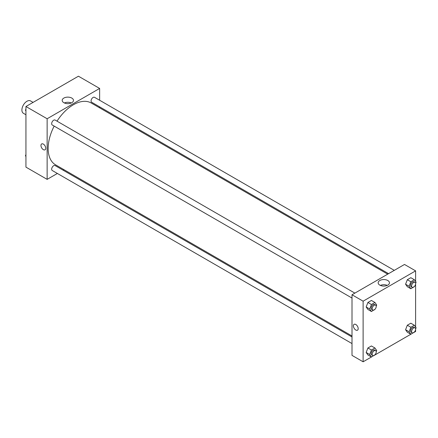 <?xml version="1.0" encoding="UTF-8"?>
<svg xmlns="http://www.w3.org/2000/svg" width="438" height="438" viewBox="0 0 438 438"><rect width="100%" height="100%" fill="white"/><g stroke="black" fill="none" stroke-linecap="round" stroke-linejoin="round"><path stroke-width="0.66" d="M33.074 102.388L30.518 100.915A7.139 4.123 120 0 0 25.015 102.826A7.139 4.123 120 0 0 21.9 110.009A7.139 4.123 120 0 0 23.378 113.278L25.941 114.756M57.367 173.464L47.14 179.366L25.941 167.13L25.941 106.511L78.435 76.207L99.634 88.443L99.634 100.253M99.634 106.85L99.634 107.847M63.838 98.085A5.645 3.263 180 0 1 69.992 97.378A5.645 3.263 180 0 1 73.48 100.39A5.645 3.263 180 0 1 67.835 103.653A5.645 3.263 180 0 1 62.185 100.39A5.645 3.263 180 0 1 63.838 98.085M47.14 179.366L47.14 118.753L25.941 106.511M47.14 118.753L99.634 88.443M71.29 102.968A5.645 3.263 0 0 0 64.375 102.968M41.659 143.938A3.389 1.96 -120 0 0 41.139 146.653A3.389 1.96 -120 0 0 43.351 149.643A3.389 1.96 60 0 1 41.139 146.653A3.389 1.96 60 0 1 41.659 143.938A3.389 1.96 60 0 1 45.048 145.898A3.389 1.96 60 0 1 45.048 149.812A3.389 1.96 60 0 1 43.351 149.643A3.389 1.96 -120 0 0 45.048 149.812M63.943 169.665L63.077 170.163M354.868 293.121L55.106 120.056A2.858 1.648 120 0 0 52.253 121.704A2.858 1.648 120 0 0 52.253 125L352.01 298.064M352.01 336.981L55.106 165.564A2.858 1.648 120 0 0 52.905 166.331A2.858 1.648 120 0 0 51.662 169.205A2.858 1.648 120 0 0 52.253 170.508L352.01 343.573M394.277 270.366L94.52 97.302A2.858 1.648 120 0 0 92.319 98.068A2.858 1.648 120 0 0 91.071 100.943A2.858 1.648 120 0 0 91.662 102.246L388.566 273.662M54.17 126.106A35.692 20.608 120 0 0 48.147 148.477A35.692 20.608 120 0 0 55.538 164.814L352.01 335.984M387.701 274.161L91.23 102.996A35.692 20.608 120 0 0 57.022 121.162M371.424 357.003L363.118 361.793L352.01 355.382L352.01 294.769L404.504 264.459L415.613 270.87L415.613 281.53M374.95 354.961L410.833 334.249L409.108 331.769L410.855 327.263L414.353 325.242L416.1 327.733L415.624 328.96M414.364 332.207L415.613 331.489L415.613 329.507M366.163 306.978L367.909 309.463L366.163 306.978L367.909 302.472L366.163 306.978L369.694 309.014L371.44 304.509L374.939 302.488L376.691 304.979L376.209 306.206M371.408 300.452L367.909 302.472L371.408 300.452L374.939 302.488M405.572 284.224L407.324 286.709L405.572 284.224L407.324 279.718L405.572 284.224L409.108 286.26L410.855 281.754L414.353 279.734L416.1 282.225L415.624 283.452M410.817 277.697L407.324 279.718L410.817 277.697L414.353 279.734M405.572 329.732L407.324 332.218L405.572 329.732L407.324 325.226L405.572 329.732L409.108 331.769M410.817 323.206L407.324 325.226L410.817 323.206L414.353 325.242M363.118 361.793L363.118 301.18L415.613 270.87M415.613 283.999L415.613 327.038M366.163 352.486L367.909 354.972L366.163 352.486L367.909 347.98L366.163 352.486L369.694 354.523L371.44 350.017L374.939 347.996L376.691 350.488L376.209 351.714M371.408 345.96L367.909 347.98L371.408 345.96L374.939 347.996M379.817 285.127A5.645 3.263 180 0 1 378.164 282.822A5.645 3.263 180 0 1 383.814 279.559A5.645 3.263 180 0 1 389.459 282.822A5.645 3.263 180 0 1 385.971 285.833A5.645 3.263 180 0 1 379.817 285.127M363.118 301.18L352.01 294.769M358.196 328.648A3.389 1.96 60 0 1 357.49 330.197A3.389 1.96 60 0 1 354.101 328.243A3.389 1.96 60 0 1 354.101 324.328A3.389 1.96 60 0 1 356.713 325.231A3.389 1.96 60 0 1 358.196 328.648M387.269 285.401A5.645 3.263 0 0 0 380.354 285.401M354.101 324.323A3.389 1.96 -120 0 0 354.101 328.243A3.389 1.96 -120 0 0 357.496 330.197M375.048 309.206L371.44 311.506L369.694 309.014M375.629 305.105L374.621 304.525A2.858 1.648 120 0 0 372.42 305.291A2.858 1.648 120 0 0 371.172 308.16A2.858 1.648 120 0 0 371.763 309.469L372.771 310.055A2.858 1.648 120 0 0 375.629 308.401A2.858 1.648 120 0 0 375.629 305.105A2.858 1.648 120 0 0 373.428 305.872A2.858 1.648 120 0 0 372.18 308.746A2.858 1.648 120 0 0 372.771 310.055M371.44 311.506L367.909 309.463M371.44 304.509L367.909 302.472M414.457 286.452L410.855 288.751L409.108 286.26M415.038 282.351L414.03 281.771A2.858 1.648 120 0 0 411.829 282.537A2.858 1.648 120 0 0 410.581 285.406A2.858 1.648 120 0 0 411.178 286.715L412.185 287.301A2.858 1.648 120 0 0 415.038 285.647A2.858 1.648 120 0 0 415.038 282.351A2.858 1.648 120 0 0 412.842 283.118A2.858 1.648 120 0 0 411.594 285.992A2.858 1.648 120 0 0 412.185 287.301M410.855 288.751L407.324 286.709M410.855 281.754L407.324 279.718M375.048 354.714L371.44 357.014L369.694 354.523M375.629 350.614L374.621 350.033A2.858 1.648 120 0 0 372.42 350.8A2.858 1.648 120 0 0 371.172 353.669A2.858 1.648 120 0 0 371.763 354.977L372.771 355.563A2.858 1.648 120 0 0 375.629 353.915A2.858 1.648 120 0 0 375.629 350.614A2.858 1.648 120 0 0 373.428 351.38A2.858 1.648 120 0 0 372.18 354.254A2.858 1.648 120 0 0 372.771 355.563M371.44 357.014L367.909 354.972M371.44 350.017L367.909 347.98M414.457 331.96L410.855 334.26L407.324 332.218M415.038 327.859L414.03 327.279A2.858 1.648 120 0 0 411.829 328.046A2.858 1.648 120 0 0 410.581 330.914A2.858 1.648 120 0 0 411.178 332.223L412.185 332.809A2.858 1.648 120 0 0 415.038 331.161A2.858 1.648 120 0 0 415.038 327.859A2.858 1.648 120 0 0 412.842 328.626A2.858 1.648 120 0 0 411.594 331.5A2.858 1.648 120 0 0 412.185 332.809M410.855 327.263L407.324 325.226M25.941 110.962L25.448 110.266L25.941 109.007M27.189 105.793L30.715 103.751M25.941 110.551L25.448 110.266M66.598 83.039L70.129 80.997M25.941 156.47L25.448 155.775L25.941 154.515M25.941 156.059L25.448 155.775"/></g></svg>
